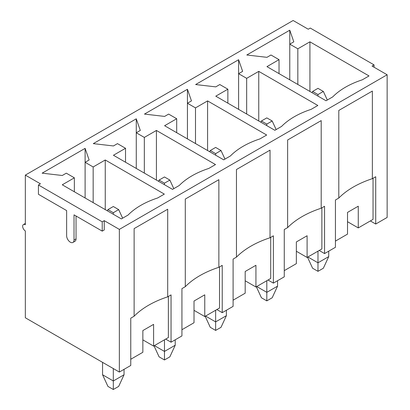 <?xml version="1.0" encoding="UTF-8"?>
<svg xmlns="http://www.w3.org/2000/svg" width="410" height="410" viewBox="0 0 410 410"><rect width="100%" height="100%" fill="white"/><g stroke="black" fill="none" stroke-linecap="round" stroke-linejoin="round"><path stroke-width="0.61" d="M102.561 362.363L102.561 374.766L107.932 386.399L113.303 389.5L118.68 386.399L124.051 374.766L124.051 369.338M118.68 209.612L113.303 206.512L107.932 209.612L113.303 212.713L118.68 209.612L122.636 218.181M113.303 389.5L113.303 380.972L124.051 374.766M102.561 374.766L113.303 380.972L113.303 368.564M107.932 209.612L107.369 210.837M113.303 212.713L113.303 214.266M154.011 345.84L159.1 356.859L164.471 359.959L169.848 356.859L175.219 345.225L175.219 339.798M169.848 180.072L164.471 176.971L159.1 180.072L164.471 183.173L169.848 180.072L173.804 188.641M164.471 359.959L164.471 351.431L175.219 345.225M154.401 345.615L164.471 351.431L164.471 339.798M159.1 180.072L158.537 181.297M164.471 183.173L164.471 184.72M205.179 316.294L210.268 327.313L215.639 330.419L221.016 327.313L226.387 315.685L226.387 310.257M221.016 150.531L215.639 147.426L210.268 150.531L215.639 153.632L221.016 150.531L224.972 159.1M215.639 330.419L215.639 321.886L226.387 315.685M205.569 316.074L215.639 321.886L215.639 310.257M210.268 150.531L209.705 151.751M215.639 153.632L215.639 155.18M256.347 286.754L261.436 297.773L266.808 300.873L272.184 297.773L277.555 286.144L277.555 280.717M272.184 120.986L266.808 117.885L261.436 120.986L266.808 124.092L272.184 120.986L276.14 129.56M266.808 300.873L266.808 292.345L277.555 286.144M256.737 286.529L266.808 292.345L266.808 280.717M261.436 120.986L260.873 122.211M266.808 124.092L266.808 125.639M307.515 257.213L312.604 268.232L317.976 271.333L323.352 268.232L328.723 256.604L328.723 251.176M323.352 91.445L317.976 88.345L312.604 91.445L317.976 94.546L323.352 91.445L327.308 100.014M317.976 271.333L317.976 262.805L328.723 256.604M307.905 256.988L317.976 262.805L317.976 251.176M312.604 91.445L312.041 92.67M317.976 94.546L317.976 96.099M370.353 220.934L375.724 224.034L387.142 217.443L387.142 74.774L372.034 66.051L374.048 64.888L374.048 67.214M319.185 250.474L324.556 253.58L335.436 247.297L335.436 199.998L338.793 198.061A88.898 51.322 180 0 1 372.367 178.678L375.724 176.736L375.724 224.034M268.017 280.02L273.388 283.12L284.268 276.837L284.268 229.538L287.625 227.601A88.898 51.322 180 0 1 321.199 208.218L324.556 206.281L324.556 253.58M216.849 309.56L222.22 312.661L233.1 306.378L233.1 259.084L236.457 257.142A88.898 51.322 180 0 1 270.031 237.759L273.388 235.822L273.388 283.12M165.681 339.101L171.052 342.201L181.932 335.923L181.932 288.625L185.289 286.687A88.898 51.322 180 0 1 218.863 267.299L222.22 265.362L222.22 312.661M25.338 223.45L23.442 224.547A3.798 2.193 60 0 0 22.857 227.586A3.798 2.193 60 0 0 25.338 230.938L25.338 317.776L119.351 372.054L130.764 365.464L130.764 318.165L134.121 316.228A88.898 51.322 180 0 1 167.695 296.84L171.052 294.903L171.052 342.201M38.432 184.992L102.228 221.825L102.228 231.127L74.025 214.845L74.025 240.045A5.222 3.013 60 0 1 72.944 242.438A5.222 3.013 60 0 1 68.916 241.039A5.222 3.013 60 0 1 66.635 235.781L66.635 210.581L38.432 194.299L38.432 184.992L40.447 183.829L25.338 175.106L293.135 20.5L308.243 29.223L310.257 28.059L374.048 64.888M119.351 372.054L119.351 229.385L104.242 220.662L102.228 221.825M119.351 229.385L387.142 74.774M219.806 84.547L215.778 86.874L195.631 84.547L238.605 59.732L242.638 71.366L238.605 73.692L246.666 78.341L258.751 71.366L317.842 105.483L311.128 109.357A78.028 45.049 0 0 0 281.583 126.413L274.869 130.293L215.778 96.176L227.863 89.195L219.806 84.547M117.47 143.628L113.442 145.955L93.295 143.628L136.269 118.818L140.302 130.447L136.269 132.773L144.33 137.427L156.415 130.447L215.506 164.564L208.792 168.438A78.028 45.049 0 0 0 179.247 185.499L172.533 189.374L113.442 155.257L125.527 148.282L117.47 143.628M66.302 173.169L62.274 175.495L42.127 173.169L85.106 148.358L89.134 159.987L85.106 162.314L93.162 166.967L105.247 159.987L164.338 194.104L157.624 197.984A78.028 45.049 0 0 0 128.079 215.04L121.365 218.914L62.274 184.802L74.359 177.822L66.302 173.169M168.638 114.088L164.61 116.414L144.463 114.088L187.437 89.277L191.47 100.906L187.437 103.233L195.498 107.886L207.583 100.906L266.674 135.023L259.96 138.898A78.028 45.049 0 0 0 230.415 155.959L223.701 159.833L164.61 125.716L176.695 118.741L168.638 114.088M270.974 55.001L266.946 57.328L246.799 55.001L289.773 30.191L293.806 41.825L289.773 44.147L297.834 48.8L309.919 41.825L369.01 75.937L362.296 79.817A78.028 45.049 0 0 0 332.751 96.873L326.037 100.752L266.946 66.635L279.031 59.655L270.974 55.001M296.353 251.253L307.1 257.454L307.1 235.745L296.353 241.946L296.353 263.656L284.268 270.636M321.87 207.829L321.87 248.926L307.1 257.454M85.106 197.984L85.106 148.358M93.162 202.632L93.162 166.967M105.247 209.612L105.247 159.987M74.359 191.777L74.359 177.822M167.695 296.84L167.695 209.223L134.121 228.611L134.121 316.228M218.863 267.299L218.863 179.683L185.289 199.065L185.289 286.687M270.031 237.759L270.031 150.142L236.457 169.525L236.457 257.142M321.199 208.218L321.199 120.601L287.625 139.984L287.625 227.601M372.367 178.678L372.367 91.061L338.793 110.444L338.793 198.061M373.038 178.288L373.038 219.386L358.268 227.914L358.268 206.204L347.521 212.406L347.521 234.115L335.436 241.095M25.338 175.106L25.338 224.731A3.798 2.193 60 0 0 23.442 224.547M142.854 339.875L153.596 346.081L168.366 337.548L168.366 296.456M194.017 310.334L204.764 316.535L219.534 308.007L219.534 266.915M245.185 280.794L255.932 286.995L270.702 278.467L270.702 237.369M227.863 103.156L227.863 89.195M258.751 120.986L258.751 71.366M246.666 114.011L246.666 78.341M238.605 109.357L238.605 59.732M255.932 286.995L255.932 265.285L245.185 271.487L245.185 293.196L233.1 300.176M176.695 132.696L176.695 118.741M207.583 150.531L207.583 100.906M195.498 143.551L195.498 107.886M187.437 138.898L187.437 89.277M204.764 316.535L204.764 294.826L194.017 301.027L194.017 322.742L181.932 329.717M125.527 162.237L125.527 148.282M156.415 180.072L156.415 130.447M144.33 173.092L144.33 137.427M136.269 168.438L136.269 118.818M153.596 346.081L153.596 324.366L142.854 330.573L142.854 352.282L130.764 359.257M289.773 79.817L289.773 30.191M297.834 84.47L297.834 48.8M309.919 91.445L309.919 41.825M279.031 73.61L279.031 59.655M347.521 221.707L358.268 227.914M104.242 220.662L104.242 229.964L102.228 231.127M76.04 216.008L76.04 238.881A5.222 3.013 60 0 1 74.958 241.275L72.944 242.438M76.04 238.881L74.025 240.045"/></g></svg>

